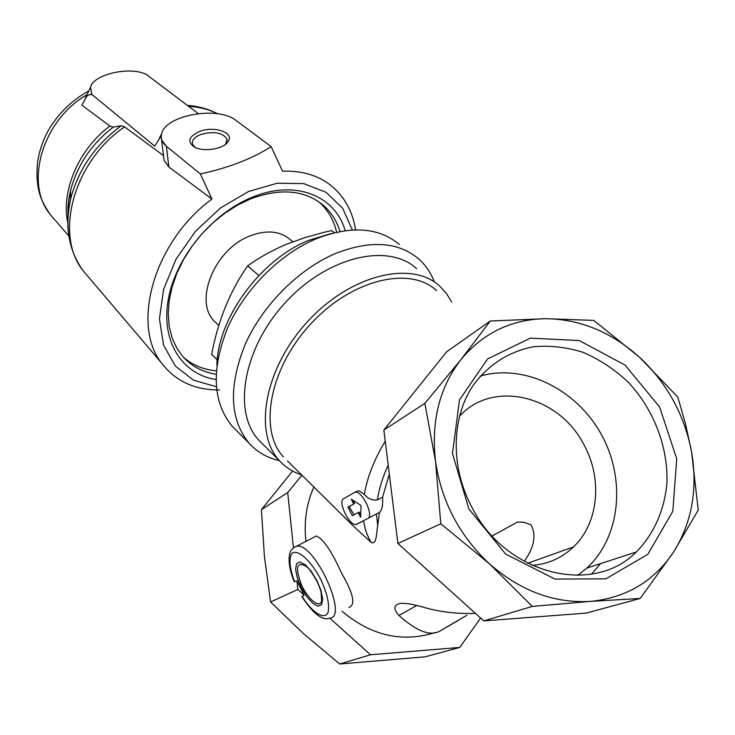 <?xml version="1.0" encoding="UTF-8"?>
<svg xmlns="http://www.w3.org/2000/svg" width="735" height="735" viewBox="0 0 735 735"><rect width="100%" height="100%" fill="white"/><g stroke="black" fill="none" stroke-linecap="round" stroke-linejoin="round"><path stroke-width="1.1" d="M532.03 565.445C548.227 564.067 562.054 557.893 573.52 546.923C598.86 522.934 602.737 478.366 583.792 444.464C558.839 395.522 493.075 379.416 459.687 416.028M492.128 535.962L517.504 522.043L523.816 522.245L531.019 524.818C536.385 534.768 534.363 546.629 524.955 560.401M468.875 508.969L452.475 453.587L459.476 399.941L487.59 358.956L530.376 338.128L579.217 340.544L625.016 365.065L659.607 406.969L676.733 458.805L672.828 511.238L647.866 554.263L605.888 578.849L554.934 579.07L505.671 554.089L468.875 508.969M590.37 601.405C626.036 597.895 653.7 581.56 673.352 552.398C691.92 522.677 697.974 489.032 691.516 451.483C684.184 414.163 666.737 382.641 639.165 356.925C611.088 331.88 579.933 319.137 545.701 318.687C511.413 319.275 483.161 332.918 460.946 359.599C439.475 387.391 431.004 421.311 435.524 461.341C441.459 501.582 459.494 535.806 489.639 564.002C520.619 590.986 554.199 603.453 590.37 601.405L640.222 598.437L673.352 552.398L698.25 510.099L691.516 451.483L685.433 423.599L677.789 397.047L639.165 356.925L593.705 320.387L545.701 318.687L490.309 321.011L460.946 359.599L424.867 403.377L435.524 461.341L440.789 523.77L489.639 564.002L532.305 606.412L590.37 601.405M475.426 613.367C458.456 614.065 441.781 612.218 425.4 607.836C414.209 604.418 405.766 602.939 400.06 603.407C393.583 604.997 393.207 609.021 398.93 615.461C417.37 631.944 431.408 636.905 441.037 630.336L466.872 615.305M591.464 574.127L600.624 563.589M385.232 441.175C374.262 459.403 367.298 477.134 364.33 494.343C367.987 498.808 372.351 500.645 377.404 499.855L382.604 497.172L389.311 474.093M382.604 497.172C383.064 505.083 382.035 510.154 379.508 512.387L377.689 525.635C376.384 533.123 376.88 544.506 371.368 542.595L353.177 525.892L287.486 460.955M313.854 487.02C306.394 503.797 303.766 521.914 305.962 541.364M296.618 546.197C292.603 547.777 290.224 550.588 289.48 554.631C288.304 562.036 289.884 571.021 294.211 581.587L296.894 580.806L304.198 595.212L301.901 596.756C313.312 613.771 322.444 620.919 329.28 618.181C349.401 618.594 314.718 542.237 296.618 546.197L316.289 536.017C323.235 538.737 331.715 551.204 341.72 573.401C353.471 593.696 355.85 605.061 348.84 607.505M342.023 611.226C371.221 635.821 402.348 642.904 435.386 632.467M379.508 512.387L363.614 520.665C364.817 529.145 367.399 536.458 371.368 542.595M436.526 290.555C409.919 265.601 351.587 279.383 310.666 324.006C269.442 368.327 258.279 430.085 283.434 456.95M356.769 524.248L367.766 518.497C374.262 515.998 362.236 490.658 355.271 492.165L343.576 498.67C337.503 501.362 349.189 525.828 355.924 524.496L363.614 520.665M364.33 494.343L359.406 491.063L357.587 490.989L354.527 492.358M640.222 598.437L586.3 613.082L483.786 620.91L397.892 543.477L383.854 430.048L446.687 351.743L490.309 321.011M451.676 302.076L446.448 293.44L439.75 286.126C411.876 260.098 350.806 274.486 307.91 321.25C264.701 367.702 253.033 432.373 279.282 460.523C285.336 467.239 292.769 472.026 301.58 474.883M416.561 268.615C388.503 242.55 327.92 256.249 285.759 302.159C243.285 347.756 232.288 411.756 258.656 440.008L262.873 444.197M434.376 281.974C430.885 272.795 425.648 265.096 418.665 258.885C397.984 241.604 370.109 239.876 335.031 253.704C298.263 269.423 262.469 305.448 245.159 344.476C228.401 386.307 229.66 419.171 248.944 443.058C257.002 452.007 267.145 457.859 279.373 460.625M399.472 244.553C378.727 227.253 350.953 225.333 316.169 238.783C279.713 254.099 244.424 289.544 227.51 328.122C211.165 369.503 212.681 402.146 232.04 426.061L236.514 430.563M345.193 230.643C335.27 195.832 295.736 179.404 252.904 196.989C212.286 212.985 175.665 257.36 168.278 299.375C160.699 341.481 182.078 374.354 215.98 379.536M216.31 386.702L193.498 380.188L175.353 366.076L163.574 345.147L159.431 318.889L163.602 289.406L175.959 259.271L195.51 231.249L220.5 207.95L248.595 191.486L277.196 183.217L303.766 183.621L326.138 192.331L342.666 208.299L352.331 229.963M339.993 231.488C336.814 221.097 331.411 212.479 323.767 205.625C305.181 190.08 280.917 187.783 250.984 198.726L237.828 204.982L225.048 213.067L212.948 222.806L201.831 233.978L191.964 246.298L183.594 259.483L176.915 273.19L172.064 287.091L169.16 300.863L168.223 314.167L169.261 326.717L172.22 338.219L176.979 348.454L183.41 357.21C192.028 366.508 202.915 372.195 216.081 374.271M183.438 357.238C192.506 365.111 203.457 369.65 216.292 370.853M336.639 232.177C333.727 219.995 327.939 210.008 319.266 202.208L318.54 201.574M292.833 241.751L290.536 239.895C280.2 230.937 266.713 229.596 250.075 235.889C214.326 249.147 193.25 301.975 214.813 321.673L217.248 323.942M217.238 359.911L211.606 354.417C218.01 320.726 230 291.216 247.603 265.886C259.014 257.673 271.775 250.552 285.897 244.507L304.841 237.616L324.778 232.141L331.595 230.56L334.361 232.71M219.535 389.927C194.968 390.175 175.738 381.336 161.838 363.393C130.619 324.916 154.065 241.236 211.956 199.066L200.343 173.919C228.613 167.874 252.215 158.769 271.142 146.614L282.552 171.181C300.541 170.557 315.839 174.691 328.426 183.575C343.346 194.61 352.396 210.035 355.565 229.844M198.248 113.585L146.605 74.63C130.655 65.828 92.812 74.327 90.497 87.447L91.719 93.786L91.36 94.659L89.257 94.659L86.712 96.349L81.842 105.133L109.873 126.043L113.181 127.164L121.211 125.749C95.329 144.887 78.489 169.225 70.689 198.753C67.657 211.441 67.004 223.55 68.741 235.071M271.142 146.614L235.862 120.329C217.872 105.748 165.173 115.156 161.626 133.844C160.478 138.41 162.067 142.544 166.376 146.256L161.617 139.99L161.121 136.021L154.708 146.127L91.25 93.905M211.956 199.066L168.875 167.01L164.107 160.359L163.519 155.618L124.619 126.907L121.211 125.749M200.343 173.919L166.376 146.256L168.875 167.01M199.405 131.528C188.61 136.545 186.975 141.745 194.481 147.119C203.329 152.2 223.045 149.168 227.859 142.011C235.503 132.943 214.501 125.373 199.405 131.528M225.085 144.648L225.856 143.757L226.922 138.915C222.429 132.511 213.729 131.032 200.811 134.496C194.444 137.096 191.679 140.311 192.524 144.161L195.28 147.505M217.248 359.838L211.606 354.417M258.849 275.542L247.603 265.886M331.163 233.546L308.755 240.345C260.622 259.501 217.624 318.347 216.88 365.24M383.854 430.048L424.867 403.377M397.892 543.477L440.789 523.77M483.786 620.91L532.305 606.412M296.894 580.806L297.794 589.461L304.198 595.212M301.92 475.223L287.697 492.56L293.44 547.667M329.712 618.126L370.513 654.775L459.715 647.443L480.616 618.052M287.697 492.56L261.44 509.64L264.398 556.276L270.581 601.965L303.463 633.643L339.699 663.981L425.124 656.833L459.715 647.443M297.794 589.461L270.581 601.965M370.513 654.775L339.699 663.981M292.594 471.052L261.44 509.64M347.967 507.187L352.359 515.704L358.184 512.552L360.637 517.293L361.023 505.469L351.302 499.221L353.746 503.953L347.967 507.187L349.097 506.599L353.976 514.748M358.184 512.552L359.02 512.13L360.701 515.226M352.919 500.269L354.546 503.539L349.097 506.599M353.746 503.953L354.546 503.539M517.504 522.043L510.457 525.911M441.037 630.336L457.602 620.882M471.842 507.141C450.261 466.955 451.373 417.618 473.101 385.517C488.582 364.505 508.749 351.569 533.601 346.718C550.147 345.275 566.731 347.177 583.333 352.423C599.549 359.488 614.423 369.31 627.966 381.897C653.461 408.963 668.106 446.365 666.948 482.73C664.624 509.722 654.003 534.051 636.308 551.976C592.63 596.37 505.129 574.182 471.842 507.141M480.258 376.063C523.862 363.559 575.615 388.659 600.716 433.365C626.055 477.906 621.029 536.624 586.87 568.063L577.682 575.413M376.458 513.976L377.689 525.635M388.199 465.145C382.65 477.19 379.049 488.757 377.404 499.855M316.877 580.494L311.208 571.27L305.135 564.673L299.889 561.999L296.508 563.717L295.608 569.423L297.326 577.94L301.322 587.642L306.826 596.673L312.798 603.297L318.071 606.191L321.608 604.73L322.665 599.126L320.974 590.462L316.877 580.494M301.892 596.232C312.164 612.577 324.19 620.413 327.985 612.714C329.84 604.868 327.332 593.577 320.478 578.84C310.85 560.502 297.693 548.88 292.052 553.253C288.635 558.416 289.489 567.962 294.625 581.89M68.015 206.719L69.026 207.316M86.923 94.824C42.658 119.814 24.209 183.19 50.044 214.28L54.675 219.646M113.181 127.164C91.36 144.161 77.147 165.32 70.532 190.659L68.327 203.613L68.061 216.219M109.873 126.043C78.663 149.269 60.84 191.1 67.785 222.696M124.619 126.907C73.665 161.112 53.958 234.878 83.092 270.691L88.558 277.132M217.422 113.75C208.841 109.377 199.295 106.915 188.785 106.364M306.412 566.547L305.935 566.143C296.591 561.292 295.066 567.438 301.35 584.573C307.892 599.282 319.872 609.049 321.654 600.789L321.076 592.134M367.766 518.497L375.484 514.482M398.93 615.461L416.745 605.521M573.52 546.923L527.62 563.286M258.656 440.008L279.282 460.523M232.04 426.061L248.944 443.058M319.266 202.208L323.767 205.625M214.813 321.673L218.819 325.403M68.897 236.11L50.044 214.28C41.068 200.756 35.271 189.878 37.476 162.472C39.084 151.943 42.501 141.625 47.729 131.519C57.743 114.008 71.433 100.493 88.788 90.975M67.987 216.136L67.978 207.334L68.98 198.165L70.532 190.659L70.689 198.753C64.561 226.582 68.695 250.562 83.092 270.691L161.801 363.329M90.497 87.447L85.324 98.122M217.505 113.76C208.373 108.991 198.376 106.217 187.526 105.408M164.098 160.359L161.608 139.981M161.626 133.844L159.403 138.024M227.106 140.89L226.922 138.915M225.856 143.757L227.859 142.011M306.229 566.391L305.935 566.143C307.882 568.486 307.956 565.867 316.62 580.604C320.974 589.709 322.656 596.443 321.654 600.789L321.195 592.621M355.271 492.165L357.587 490.989M636.308 551.976L586.87 568.063"/></g></svg>
